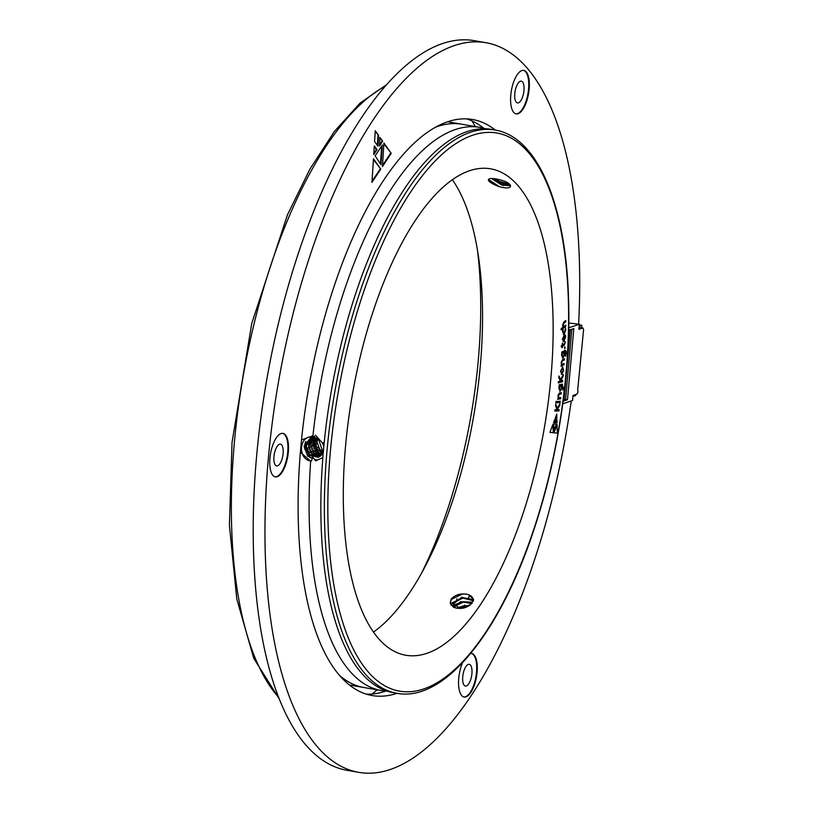 <?xml version="1.0" encoding="UTF-8"?>
<svg xmlns="http://www.w3.org/2000/svg" width="813" height="813" viewBox="0 0 813 813"><rect width="100%" height="100%" fill="white"/><g stroke="black" fill="none" stroke-linecap="round" stroke-linejoin="round"><path stroke-width="1.22" d="M372.11 694.017A318.35 125.609 99.9 0 0 377.13 689.82M475.3 126.584A318.35 125.609 99.9 0 0 472.007 120.934M421.317 573.602A270.272 106.635 99.9 0 0 477.566 250.892M339.956 675.888A285.861 112.794 99.9 0 0 363.716 687.483A285.861 112.794 99.9 0 0 363.777 687.493M464.203 605.715A285.861 112.794 99.9 0 0 464.538 605.106M468.471 597.758A285.861 112.794 99.9 0 0 469.823 595.136M461.957 124.257A285.861 112.794 99.9 0 0 461.896 124.247A285.861 112.794 99.9 0 0 435.616 127.113M562.779 403.766L572.545 400.524L572.992 395.474L577.047 394.122L578.033 391.947L577.677 389.996L583.592 329.631L582.951 327.995L578.897 329.346L579.344 324.296L568.724 327.822M568.795 322.964L579.344 324.296M580.533 327.578L582.951 327.995M571.854 329.255L565.594 399.417L567.474 399.742L573.826 328.594L568.673 330.22M567.474 399.742L563.114 401.195M563.246 400.189L565.594 399.417M563.257 400.118L563.998 399.559L563.297 399.783M563.622 399.996L570.167 330.444L569.903 329.611L570.167 330.444L568.653 330.942M579.303 324.854L581.834 325.291L579.181 326.176M581.834 325.291L581.661 327.202L579.008 328.076M572.911 396.429L575.563 395.545L575.645 394.59M269.946 458.197A22.093 8.719 99.9 0 0 275.333 476.906A22.093 8.719 99.9 0 0 287.721 456.642A22.093 8.719 99.9 0 0 282.924 433.38A22.093 8.719 99.9 0 0 269.946 458.197M510.777 95.202A22.093 8.719 99.9 0 0 516.164 113.911A22.093 8.719 99.9 0 0 528.552 93.647A22.093 8.719 99.9 0 0 523.755 70.385A22.093 8.719 99.9 0 0 510.777 95.202M462.536 662.737A22.093 8.719 99.9 0 0 458.735 678.337A22.093 8.719 99.9 0 0 464.121 697.046A22.093 8.719 99.9 0 0 476.499 676.782A22.093 8.719 99.9 0 0 471.713 653.52A22.093 8.719 99.9 0 0 470.666 653.5M578.622 324.163A370.322 146.116 99.9 0 0 485.93 42.703A370.322 146.116 99.9 0 0 268.32 458.735A370.322 146.116 99.9 0 0 358.746 772.35A370.322 146.116 99.9 0 0 571.244 400.951M495.249 130.06A292.365 115.355 99.9 0 0 472.546 119.501A292.365 115.355 99.9 0 0 300.749 447.953A292.365 115.355 99.9 0 0 372.13 695.542A292.365 115.355 99.9 0 0 397.069 693.296M374.58 141.452L375.271 130.73L378.584 135.415L377.893 146.157L374.58 141.452M380.972 164.754L375.128 155.883L382.354 144.988L380.972 164.754M376.998 149.663L373.736 154.572L374.305 145.893L376.998 149.663L376.419 149.562L373.807 153.474M379.417 146.025L379.945 137.407L382.638 141.157L379.417 146.025M382.445 166.574L383.929 143.058L391.236 153.332L382.445 166.574M373.482 158.809L380.779 169.094L371.948 182.386L373.482 158.809M366.317 694.129A292.365 115.355 99.9 0 0 385.708 691.111M483.816 128.271A292.365 115.355 99.9 0 0 466.591 118.871M485.93 42.703L474.162 40.65A370.322 146.116 99.9 0 0 256.562 456.693A370.322 146.116 99.9 0 0 346.978 770.297L358.746 772.35M463.837 696.985A22.093 8.719 99.9 0 0 475.92 676.68A22.093 8.719 99.9 0 0 471.418 653.479M462.739 676.711A11.047 4.36 99.9 0 0 465.432 686.06A11.047 4.36 99.9 0 0 471.621 675.928A11.047 4.36 99.9 0 0 469.223 664.302A11.047 4.36 99.9 0 0 462.739 676.711M515.879 113.84A22.093 8.719 99.9 0 0 527.962 93.546A22.093 8.719 99.9 0 0 523.46 70.345M514.781 93.576A11.047 4.36 99.9 0 0 517.475 102.926A11.047 4.36 99.9 0 0 523.663 92.794A11.047 4.36 99.9 0 0 521.265 81.168A11.047 4.36 99.9 0 0 514.781 93.576M275.048 476.845A22.093 8.719 99.9 0 0 287.131 456.54A22.093 8.719 99.9 0 0 282.629 433.349M273.951 456.571A11.047 4.36 99.9 0 0 276.644 465.92A11.047 4.36 99.9 0 0 282.833 455.788A11.047 4.36 99.9 0 0 280.434 444.162A11.047 4.36 99.9 0 0 273.951 456.571M375.23 131.401L378.584 135.415M377.994 135.314L377.354 145.385M381.693 145.994L380.433 163.931M374.265 146.553L376.419 149.562M379.905 138.068L382.638 141.157M382.049 141.056L379.478 144.927M383.888 143.718L391.236 153.332M390.647 153.22L382.517 165.476M373.441 159.47L380.779 169.094M380.189 168.992L372.019 181.299M565.401 328.005L565.574 329.793L564.151 334.265L562.515 331.755L562.718 329.997L563.267 329.631L562.982 331.44L564.131 333.025L565.635 328.046L565.807 329.844L564.151 334.265L563.429 334.478M563.49 333.157L564.131 333.025M555.797 422.74L556.915 419.671L557.037 422.872L555.797 422.74M554.862 422.638L553.602 422.506L554.74 419.437L554.862 422.638L553.602 422.486M555.32 417.852L556.732 414.051L556.875 418.014L555.462 421.825L555.32 417.852M562.586 325.281L563.876 321.978L565.818 320.525L565.807 321.745L563.998 323.107L563.043 325.363L563.998 326.47L565.777 325.129L565.767 326.348L561.122 329.854L561.133 328.635L563.155 327.111L562.586 325.281M563.439 326.582L563.998 326.47M564.679 350.494C565.807 349.925 566.315 350.911 566.214 353.431L565.34 356.145L565.757 353.696L564.364 351.897L564.822 354.041L563.124 357.811L561.559 355.454L561.813 351.999L565.391 350.332M565.065 351.602L564.364 351.897M564.354 351.927L564.588 354.001L563.124 357.811L562.423 357.964M558.948 376.013L560.584 379.701L563.267 374.498L563.094 376.297L560.574 380.972L562.687 380.413L562.555 381.724L558.267 382.933L558.399 381.622L560.421 381.023L558.795 377.628L558.948 376.013M562.088 384.214L563.318 387.831L562.83 390.23L562.87 387.933L561.692 385.555L561.976 387.953L560.137 391.246L558.836 388.228L559.303 384.732L562.494 384.203M562.169 385.474L561.448 385.535L561.976 387.953M561.742 387.913L559.75 391.256M345.535 446.174A246.888 97.408 99.9 0 0 405.819 655.248A246.888 97.408 99.9 0 0 544.182 428.766A246.888 97.408 99.9 0 0 490.605 168.819A246.888 97.408 99.9 0 0 345.535 446.174M555.787 404.112L557.169 408.339L559.984 403.685L559.73 405.494L557.098 409.691L559.141 409.63L558.958 410.951L554.801 411.073L554.994 409.752L556.946 409.691L555.564 405.738L555.787 404.112M553.999 432.801L557.088 424.457L557.393 433.166L553.999 432.801M553.043 424.02L553.348 432.729L549.944 432.364L553.043 424.02M553.907 431.144L553.734 423.908L556.529 424.213L553.907 431.144M556.295 401.358L555.848 402.953M556.011 402.984L555.858 402.222M557.322 401.47L560.299 401.205L560.127 402.496L557.149 402.76L557.322 401.47M557.972 395.545L559.517 392.923L561.366 392.679L561.204 393.97L559.486 394.193L558.358 395.961L559.039 397.791L560.757 397.567L560.604 398.858L557.576 399.264L558.246 397.872L557.972 395.545M561.122 392.709L560.97 393.929L559.253 394.153L558.114 395.921L559.039 397.791M562.423 367.039L563.683 370.2L561.813 374.336L560.533 371.094L562.83 366.998M562.19 366.998L563.45 370.159L561.377 374.376M561.122 362.547L562.566 359.57L564.466 358.726L564.385 359.986L562.616 360.769L561.539 362.811L562.362 364.305L564.141 363.523L564.049 364.793L560.94 366.165L561.549 364.641L561.122 362.547M565.177 334.986L565.381 337.273L563.876 341.541L562.342 339.275L564.232 335.261L564.049 340.18L565.411 335.027L565.614 337.314L563.236 341.704M564.944 342.558L564.385 345.108L562.586 346.206L562.078 347.7L562.129 346.49L561.377 346.948L561.244 345.81L562.169 345.251L562.23 343.503L562.687 343.218L562.626 344.966L564.334 343.929L564.944 342.558M564.883 346.958L565.198 347.618L564.791 348.635L564.476 347.994L564.883 346.958L565.198 347.618L564.791 348.635L564.476 347.994M323.32 452.617L323.198 453.339A285.861 112.794 99.9 0 0 393.248 692.625L396.774 693.245A285.861 112.794 -80.1 0 1 326.968 451.164A285.861 112.794 -80.1 0 1 494.954 130.009L491.418 129.389A285.861 112.794 99.9 0 0 323.696 447.75L323.3 452.851M485.473 128.759A285.861 112.794 99.9 0 0 479.66 127.336A285.861 112.794 99.9 0 0 312.944 435.717L313.798 437.292L315.505 435.26L322.405 442.902L324.285 442.526M300.383 452.201L310.668 461.184A285.861 112.794 99.9 0 0 381.48 690.583A285.861 112.794 99.9 0 0 387.435 691.213M322.791 457.069L322.05 458.034L315.474 460.768L313.686 458.217L312.517 458.339L311.135 461.245M317.568 447.15L323.198 452.465M373.502 632.067A246.888 97.408 99.9 0 0 473.603 416.459A246.888 97.408 99.9 0 0 452.353 179.703M488.613 180.76C487.709 178.271 490.981 177.834 498.43 179.439C505.706 181.187 509.731 183.301 510.523 185.771C510.513 188.281 506.804 188.586 499.385 186.695C494.141 184.846 490.544 182.864 488.613 180.76M451.296 598.856C456.022 594.303 461.784 592.911 468.573 594.699L473.491 599.151L470.534 604.709C465.28 608.612 459.579 609.435 453.441 607.179L450.219 603.083L451.296 598.856M323.198 453.339L323.696 447.75M312.944 435.717L302.365 439.62M313.798 437.292C299.306 433.441 296.826 458.959 310.749 461.012M312.436 458.451L311.989 458.258A10.396 9.339 -108.4 0 0 312.538 458.329M322.405 442.902L323.798 446.744M323.432 451.825L318.188 457.282L309.753 455.29L306.186 445.554L311.643 437.628M319.235 456.845L311.907 454.579L308.351 444.833L312.802 437.475M320.241 456.245L314.072 453.857L310.515 444.111L314.001 437.475M321.186 455.463L316.237 453.136L312.68 443.39L315.251 437.628M322.05 454.477L318.391 452.414L314.834 442.679L316.572 437.983M322.842 453.237L320.556 451.703L316.999 441.957L317.974 438.583M313.686 458.217L304.59 448.939L310.576 437.922L317.883 438.542M318.452 457.191L307.344 450.727L311.948 437.577M319.499 456.713L309.458 449.843L313.096 437.455M320.485 456.063L311.603 449.081L314.306 437.496M321.409 455.239L313.747 448.309L315.576 437.699M323.107 454.437L315.993 447.851L316.907 438.105M323.259 453.004L318.361 438.735M311.989 458.258L307.588 456.012L304.032 446.266L310.546 437.922M339.692 675.583A285.861 112.794 99.9 0 0 363.838 687.503L381.48 690.583M464.345 605.695A285.861 112.794 99.9 0 0 464.67 605.096M468.593 597.779A285.861 112.794 99.9 0 0 469.934 595.187M479.66 127.336L462.018 124.267A285.861 112.794 99.9 0 0 435.26 127.316M456.733 599.293A266.379 105.101 99.9 0 0 457.069 598.724M503.349 185.577A266.379 105.101 99.9 0 0 502.607 184.033M502.119 183.047A266.379 105.101 99.9 0 0 501.723 182.254M316.704 460.585L315.403 460.697M317.426 459.975L314.529 459.589M311.176 458.054L309.753 456.957L305.129 444.609L305.891 441.388M319.824 455.178L318.391 454.081L313.777 441.733L314.54 438.512M317.324 460.067L314.672 459.782M310.363 457.77L309.479 457.048L304.855 444.701L305.383 442.17M319.011 454.894L318.127 454.172L313.503 441.825L314.031 439.294M468.217 606.244L464.142 606.173L458.41 607.911M471.804 603.622L463.461 602.128L455.006 606.122L454.243 607.535M473.257 601.407L472.292 600.4L462.77 598.094L454.315 602.077L453.42 605.126L455.768 608.002M473.522 599.374L471.601 596.366L468.573 594.699M469.457 605.512L456.459 608.154M472.323 603.043L460.676 601.61L453.898 607.392M473.42 600.888L461.713 597.209L453.248 604.11L459.965 608.083L470.534 604.709M468.39 606.152L464.152 606.234L458.217 607.87M472.262 603.114L463.471 602.199L454.437 605.695M473.542 600.004L462.78 598.155L452.069 603.398L451.134 605.187M465.961 593.998L462.089 594.11L451.378 599.354L450.239 603.205M469.111 605.736L464.071 605.736L456.571 608.175M470.686 602.128L463.38 601.691L455.432 604.415M473.542 599.547L462.699 597.646L451.987 602.89L450.961 604.953M492.627 178.504L499.477 182.864L508.643 185.293L510.391 185.11M491.479 178.484L501.723 185.069L510.523 185.771M494.009 178.626L499.619 181.462L509.751 184.236M488.389 179.47L499.385 186.695M492.78 178.514L499.436 182.051L510.279 184.897M555.726 404.589L557.169 408.339M559.669 404.203L559.73 405.494M559.496 405.453L557.301 409.386M558.897 409.64L558.958 410.951M558.724 410.911L554.812 411.022M556.875 425.036L557.393 433.166M557.159 433.126L553.999 432.79M552.83 424.599L553.348 432.729M553.114 432.689L549.944 432.353M556.285 424.183L553.887 430.524M556.062 401.317L556.275 402.12M560.055 401.226L560.127 402.496M559.893 402.455L557.159 402.689M560.513 397.598L560.604 398.858M560.36 398.817L557.586 399.193M561.854 384.173L563.318 387.831M563.084 387.791L562.83 390.23M560.889 385.708L560.147 385.758L559.07 387.892L560.015 389.894M559.07 387.892L559.832 389.915M560.259 389.935L561.57 387.669L560.807 385.718L559.303 387.933M558.907 376.409L560.584 379.701M562.972 375.078L563.094 376.297M562.85 376.256L560.767 380.657M562.433 380.484L562.555 381.724M562.322 381.683L558.277 382.821M562.555 368.35L560.767 370.972L561.681 372.933M560.767 370.972L561.478 372.974M562.078 368.35L561 371.023M561.915 372.974L563.216 370.281L562.454 368.319M564.222 358.838L564.385 359.986M564.141 359.946L562.616 360.769M562.383 360.728L561.539 362.811M561.305 362.771L562.129 364.265M563.887 363.635L564.049 364.793M563.816 364.752L560.95 366.023M564.446 350.454C565.574 349.885 566.082 350.87 565.98 353.391L566.214 353.431M565.98 353.391L565.868 355.86M562.891 357.771L562.311 357.933M563.704 352.293L562.779 352.557L561.793 354.966L562.921 356.49M561.793 354.966L563.155 356.531L562.494 356.622M563.155 356.531L564.385 353.919L563.45 352.375L562.027 355.007M565.574 320.698L565.807 321.745M565.574 321.694L563.998 323.107M563.765 323.066L563.043 325.363M562.809 325.322L563.765 326.43M565.543 325.312L565.767 326.348M565.533 326.308L561.122 329.641M556.519 414.63L556.875 418.014M556.641 417.973L555.442 421.205M554.527 420.006L554.629 422.597M556.712 420.25L557.037 422.872M556.803 422.831L555.797 422.719M563.917 334.224L563.318 334.448M563.033 329.59L562.982 331.44M562.748 331.399L563.897 332.984M563.988 335.403L564.049 340.18M563.633 341.501L563.124 341.673M562.555 338.98L563.602 340.454L563.734 336.775L562.555 338.98L563.368 340.413M563.734 336.775L562.789 339.021M565.096 341.572L565.391 342.649M565.147 342.608L564.151 345.068L562.586 346.206M562.342 346.165L562.535 347.415M561.356 346.775L562.129 346.49M562.454 343.371L562.626 344.966M564.649 346.917L564.964 347.578M385.25 86.137A324.844 128.169 99.9 0 0 234.307 443.227A324.844 128.169 99.9 0 0 278.696 697.412M330.403 451.205A283.27 111.767 99.9 0 0 485.707 632.301A283.27 111.767 99.9 0 0 528.521 152.59A283.27 111.767 99.9 0 0 330.403 451.205M279.347 699.058L253.758 658.327L236.796 599.039L229.408 525.3L232.04 442.333L251.756 323.411L287.477 214.805L309.875 169.185L334.346 131.513L360.098 103.058L386.419 84.806M349.427 684.993L363.716 687.483M447.597 121.757L461.896 124.247M570.228 330.342L564.049 399.559M494.954 130.009C536.966 136.655 565.309 202.976 568.45 295.83C571.315 367.893 558.846 453.928 535.066 526.194C500.94 632.301 444.183 702.676 396.774 693.245M453.248 604.11L453.42 605.126M493.206 179.094L492.566 178.504M509.863 185.242L510.412 185.161"/></g></svg>
